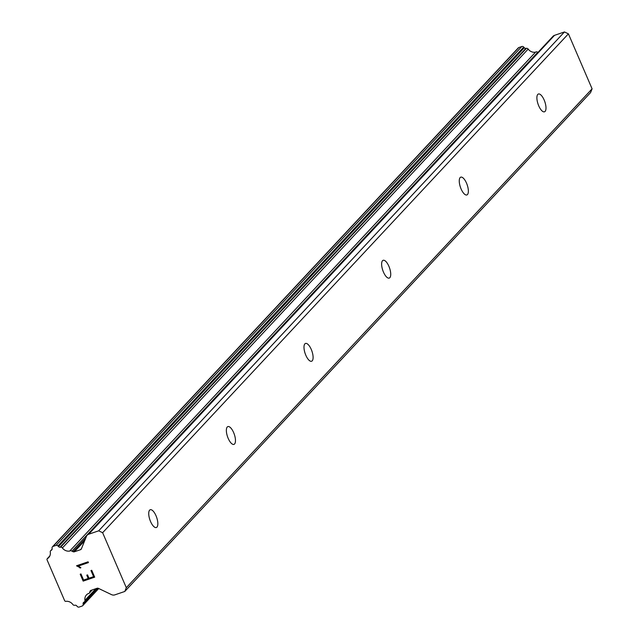 <?xml version="1.0" encoding="UTF-8"?>
<svg xmlns="http://www.w3.org/2000/svg" width="639" height="639" viewBox="0 0 639 639"><rect width="100%" height="100%" fill="white"/><g stroke="black" fill="none" stroke-linecap="round" stroke-linejoin="round"><path stroke-width="0.96" d="M545.099 111.402A9.409 3.586 -108.9 0 1 544.484 111.809A9.409 3.586 -108.9 0 1 538.373 104.956A9.409 3.586 -108.9 0 1 537.782 94.42A9.409 3.586 -108.9 0 1 538.397 94.005A9.409 3.586 -108.9 0 1 544.508 100.866A9.409 3.586 -108.9 0 1 545.099 111.402M467.468 194.544A9.409 3.586 -108.9 0 1 466.853 194.951A9.409 3.586 -108.9 0 1 460.743 188.098A9.409 3.586 -108.9 0 1 460.152 177.562A9.409 3.586 -108.9 0 1 460.767 177.155A9.409 3.586 -108.9 0 1 466.877 184.008A9.409 3.586 -108.9 0 1 467.468 194.544M389.838 277.685A9.409 3.586 -108.9 0 1 389.223 278.101A9.409 3.586 -108.9 0 1 383.112 271.24A9.409 3.586 -108.9 0 1 382.521 260.712A9.409 3.586 -108.9 0 1 383.136 260.297A9.409 3.586 -108.9 0 1 389.247 267.15A9.409 3.586 -108.9 0 1 389.838 277.685M312.207 360.835A9.409 3.586 -108.9 0 1 311.592 361.243A9.409 3.586 -108.9 0 1 305.474 354.389A9.409 3.586 -108.9 0 1 304.891 343.854A9.409 3.586 -108.9 0 1 305.506 343.447A9.409 3.586 -108.9 0 1 311.616 350.3A9.409 3.586 -108.9 0 1 312.207 360.835M234.569 443.977A9.409 3.586 -108.9 0 1 233.954 444.393A9.409 3.586 -108.9 0 1 227.843 437.531A9.409 3.586 -108.9 0 1 227.26 426.996A9.409 3.586 -108.9 0 1 227.875 426.588A9.409 3.586 -108.9 0 1 233.986 433.442A9.409 3.586 -108.9 0 1 234.569 443.977M156.938 527.127A9.409 3.586 -108.9 0 1 156.323 527.534A9.409 3.586 -108.9 0 1 150.213 520.681A9.409 3.586 -108.9 0 1 149.63 510.146A9.409 3.586 -108.9 0 1 150.245 509.738A9.409 3.586 -108.9 0 1 156.355 516.592A9.409 3.586 -108.9 0 1 156.938 527.127M124.789 591.466L590.572 92.591L592.097 88.829L568.414 33.843L564.453 31.95L554.492 35.353A4.481 4.058 -137 0 0 552.959 36.343L87.168 535.218A4.481 4.058 43 0 1 88.701 534.228L98.67 530.825L102.631 532.718L126.306 587.696L124.789 591.466L114.82 594.869A4.481 4.058 43 0 1 111.537 594.637L98.406 588.359A1.789 1.621 -137 0 0 97.096 588.271L90.978 590.356A1.789 1.621 -137 0 0 90.075 591.211L89.652 592.257A1.789 1.621 43 0 1 88.102 593.663A7.165 6.494 -137 0 0 86.465 594.901A7.165 6.494 -137 0 0 84.955 600.341A1.789 1.621 43 0 1 84.292 601.938L83.789 602.257A1.789 1.621 -137 0 0 83.102 603.671L83.166 604.462A1.789 1.621 43 0 1 82.151 606.036L79.188 607.05A1.789 1.621 43 0 1 77.199 606.427L76.784 605.916A1.789 1.621 -137 0 0 75.138 605.213L74.539 605.277A1.789 1.621 43 0 1 72.83 604.486A7.165 6.494 -137 0 0 65.569 601.379A1.789 1.621 43 0 1 64.699 600.804L46.982 559.684A1.789 1.621 43 0 1 47.206 558.734A7.165 6.494 -137 0 0 48.756 557.543A7.165 6.494 -137 0 0 50.265 552.104A1.789 1.621 43 0 1 50.944 550.491L51.44 550.179A1.789 1.621 -137 0 0 52.134 548.685L52.063 548.054A1.789 1.621 43 0 1 53.069 546.409L56.032 545.394A1.789 1.621 43 0 1 57.965 545.954L58.516 546.585A1.789 1.621 -137 0 0 60.09 547.224L60.697 547.168A1.789 1.621 43 0 1 62.39 547.958A7.165 6.494 -137 0 0 69.747 551.05A1.789 1.621 43 0 1 71.951 551.169L73.054 551.697A1.789 1.621 -137 0 0 74.364 551.792L80.49 549.7A1.789 1.621 -137 0 0 81.393 548.845L86.441 536.361A4.481 4.058 43 0 1 87.168 535.218M537.958 52.398L537.742 52.294A1.789 1.621 -137 0 0 535.53 52.174A7.165 6.494 -137 0 1 528.173 49.083A1.789 1.621 -137 0 0 526.488 48.292L525.873 48.348A1.789 1.621 -137 0 1 524.307 47.709L523.748 47.086A1.789 1.621 -137 0 0 521.815 46.519L518.852 47.534A1.789 1.621 -137 0 0 518.245 47.925L52.454 546.8M83.174 581.115L94.692 577.169L83.174 581.115L80.202 574.213L80.969 573.95L83.597 580.06L88.214 578.479L86.776 575.156L88.214 578.479M86.776 575.156L87.543 574.892L88.973 578.223L93.582 576.65L90.954 570.539L91.72 570.276L94.692 577.177M90.962 570.539L93.59 576.642M80.21 574.213L83.182 581.107M80.873 567.736L80.067 568.015L80.873 567.736L78.413 566.026L88.43 562.6L78.405 566.034M80.067 568.015L78.996 567.049L80.075 568.007M78.996 567.049L76.648 565.914L79.004 567.041M76.584 565.747L88.094 561.817L88.438 562.608M592.097 88.829L126.306 587.696M91.633 590.132L89.652 592.257M49.834 555.914L47.206 558.734M535.53 52.174L69.747 551.05M537.742 52.294L71.951 551.169M564.453 31.95L98.67 530.825M568.414 33.843L102.631 532.718M90.802 590.428L90.075 591.211M95.818 588.703L84.955 600.341M97.567 588.184L83.102 603.671M98.254 588.295L83.166 604.462M52.102 549.252L50.944 550.491M51.967 549.62L51.44 550.179M518.852 47.534L53.069 546.409M521.815 46.519L56.032 545.394M523.748 47.086L57.965 545.954M524.307 47.709L58.516 546.585M525.873 48.348L60.09 547.224M526.488 48.292L60.697 547.168M528.173 49.083L62.39 547.958M85.73 538.118L73.054 551.697M84.66 540.762L74.364 551.792M81.472 548.637L80.49 549.7M554.492 35.353L88.701 534.228M92.312 589.901L89.252 593.184M97.128 588.255L84.572 601.706M98.749 588.527L82.758 605.644M52.126 549.157L50.641 550.738"/></g></svg>

